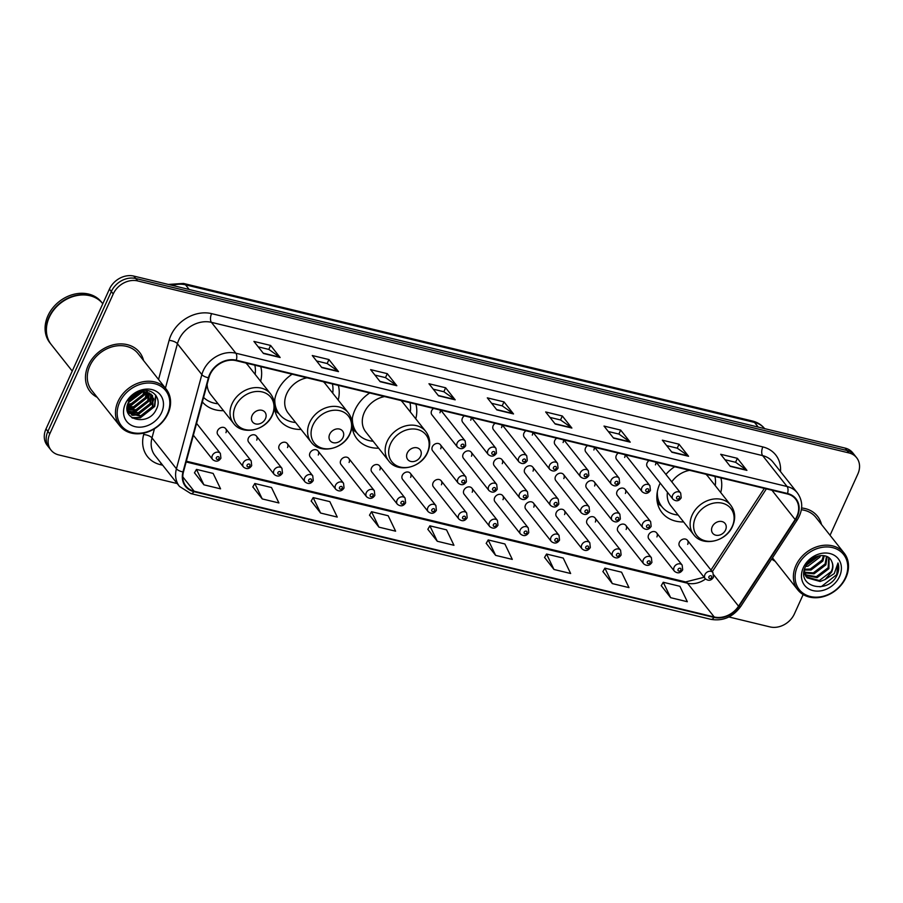 <?xml version="1.0" encoding="UTF-8"?>
<svg xmlns="http://www.w3.org/2000/svg" width="903" height="903" viewBox="0 0 903 903"><rect width="100%" height="100%" fill="white"/><g stroke="black" fill="none" stroke-linecap="round" stroke-linejoin="round"><path stroke-width="1.35" d="M660.195 483.094A34.845 28.264 141.6 0 0 659.833 483.861A34.845 28.264 141.6 0 0 661.967 512.611A34.845 28.264 141.6 0 0 683.605 521.934M369.699 392.963A34.845 28.264 141.6 0 0 354.879 410.12A34.845 28.264 141.6 0 0 351.933 421.441M352.035 426.509A34.845 28.264 141.6 0 0 357.012 438.869A34.845 28.264 141.6 0 0 378.65 448.193M292.132 374.203A34.845 28.264 141.6 0 0 277.311 391.36A34.845 28.264 141.6 0 0 274.365 402.682M274.456 407.75A34.845 28.264 141.6 0 0 279.433 420.109A34.845 28.264 141.6 0 0 301.071 429.433M202.362 401.948A34.845 28.264 141.6 0 0 223.504 410.673M225.942 432.695A4.933 3.996 141.6 0 0 225.637 428.62A4.933 3.996 141.6 0 0 221.461 427.469A4.933 3.996 141.6 0 0 217.6 430.675A4.933 3.996 141.6 0 0 217.905 434.749L243.449 467.009A4.933 3.996 -38.4 0 1 243.144 462.946A4.933 3.996 -38.4 0 1 246.993 459.729A4.933 3.996 -38.4 0 1 251.181 460.891L251.689 465.643C249.431 469.063 246.677 469.515 243.449 467.009M256.723 440.133A4.933 3.996 141.6 0 0 256.418 436.07A4.933 3.996 141.6 0 0 252.242 434.907A4.933 3.996 141.6 0 0 248.381 438.124A4.933 3.996 141.6 0 0 248.686 442.188L274.23 474.459A4.933 3.996 -38.4 0 1 273.925 470.384A4.933 3.996 -38.4 0 1 277.785 467.178A4.933 3.996 -38.4 0 1 281.962 468.341L282.481 473.093C280.212 476.502 277.469 476.953 274.23 474.459M287.504 447.583A4.933 3.996 141.6 0 0 287.21 443.508A4.933 3.996 141.6 0 0 283.023 442.357A4.933 3.996 141.6 0 0 279.174 445.563A4.933 3.996 141.6 0 0 279.467 449.638L305.011 481.897A4.933 3.996 -38.4 0 1 304.717 477.834A4.933 3.996 -38.4 0 1 308.566 474.617A4.933 3.996 -38.4 0 1 312.743 475.779L313.262 480.531C310.993 483.952 308.25 484.403 305.011 481.897M318.296 455.022A4.933 3.996 141.6 0 0 317.991 450.958A4.933 3.996 141.6 0 0 313.815 449.796A4.933 3.996 141.6 0 0 309.955 453.013A4.933 3.996 141.6 0 0 310.26 457.076L335.803 489.347A4.933 3.996 -38.4 0 1 335.498 485.272A4.933 3.996 -38.4 0 1 339.347 482.067A4.933 3.996 -38.4 0 1 343.535 483.229L344.043 487.981C341.786 491.39 339.031 491.842 335.803 489.347M349.077 462.471A4.933 3.996 141.6 0 0 348.772 458.408A4.933 3.996 141.6 0 0 344.596 457.245A4.933 3.996 141.6 0 0 340.736 460.451A4.933 3.996 141.6 0 0 341.041 464.526L366.584 496.785A4.933 3.996 -38.4 0 1 366.279 492.722A4.933 3.996 -38.4 0 1 370.14 489.505A4.933 3.996 -38.4 0 1 374.316 490.668L374.835 495.42C372.567 498.84 369.812 499.291 366.584 496.785M379.858 469.91A4.933 3.996 141.6 0 0 379.553 465.846A4.933 3.996 141.6 0 0 375.377 464.684A4.933 3.996 141.6 0 0 371.528 467.901A4.933 3.996 141.6 0 0 371.822 471.964L397.365 504.235A4.933 3.996 -38.4 0 1 397.072 500.16A4.933 3.996 -38.4 0 1 400.921 496.955A4.933 3.996 -38.4 0 1 405.097 498.117L405.616 502.869C403.348 506.278 400.605 506.73 397.365 504.235M410.639 477.36A4.933 3.996 141.6 0 0 410.346 473.296A4.933 3.996 141.6 0 0 406.169 472.134A4.933 3.996 141.6 0 0 402.309 475.339A4.933 3.996 141.6 0 0 402.614 479.414L428.157 511.674A4.933 3.996 -38.4 0 1 427.853 507.61A4.933 3.996 -38.4 0 1 431.702 504.393A4.933 3.996 -38.4 0 1 435.889 505.556L436.397 510.308C434.14 513.728 431.386 514.179 428.157 511.674M441.432 484.798A4.933 3.996 141.6 0 0 441.127 480.735A4.933 3.996 141.6 0 0 436.95 479.572A4.933 3.996 141.6 0 0 433.09 482.789A4.933 3.996 141.6 0 0 433.395 486.852L458.938 519.123A4.933 3.996 -38.4 0 1 458.634 515.06A4.933 3.996 -38.4 0 1 462.494 511.843A4.933 3.996 -38.4 0 1 466.67 513.006L467.19 517.758C464.921 521.166 462.167 521.629 458.938 519.123M472.213 492.248A4.933 3.996 141.6 0 0 471.908 488.184A4.933 3.996 141.6 0 0 467.731 487.022A4.933 3.996 141.6 0 0 463.882 490.227A4.933 3.996 141.6 0 0 464.176 494.302L489.719 526.562A4.933 3.996 -38.4 0 1 489.415 522.498A4.933 3.996 -38.4 0 1 493.275 519.281A4.933 3.996 -38.4 0 1 497.451 520.444L497.971 525.196C495.702 528.616 492.959 529.068 489.719 526.562M502.994 499.686A4.933 3.996 141.6 0 0 502.7 495.623A4.933 3.996 141.6 0 0 498.524 494.46A4.933 3.996 141.6 0 0 494.663 497.677A4.933 3.996 141.6 0 0 494.968 501.741L520.5 534.012A4.933 3.996 -38.4 0 1 520.207 529.948A4.933 3.996 -38.4 0 1 524.056 526.731A4.933 3.996 -38.4 0 1 528.244 527.894L528.752 532.646C526.494 536.055 523.74 536.517 520.5 534.012M533.786 507.136A4.933 3.996 141.6 0 0 533.481 503.073A4.933 3.996 141.6 0 0 529.305 501.91A4.933 3.996 141.6 0 0 525.444 505.116A4.933 3.996 141.6 0 0 525.749 509.19L551.293 541.45A4.933 3.996 -38.4 0 1 550.988 537.387A4.933 3.996 -38.4 0 1 554.848 534.17A4.933 3.996 -38.4 0 1 559.025 535.332L559.544 540.084C557.275 543.504 554.521 543.956 551.293 541.45M564.567 514.586A4.933 3.996 141.6 0 0 564.262 510.511A4.933 3.996 141.6 0 0 560.086 509.348A4.933 3.996 141.6 0 0 556.237 512.565A4.933 3.996 141.6 0 0 556.53 516.629L582.074 548.9A4.933 3.996 -38.4 0 1 581.769 544.836A4.933 3.996 -38.4 0 1 585.629 541.619A4.933 3.996 -38.4 0 1 589.806 542.782L590.325 547.534C588.056 550.943 585.313 551.406 582.074 548.9M595.348 522.024A4.933 3.996 141.6 0 0 595.054 517.961A4.933 3.996 141.6 0 0 590.867 516.798A4.933 3.996 141.6 0 0 587.018 520.004A4.933 3.996 141.6 0 0 587.322 524.079L612.855 556.338A4.933 3.996 -38.4 0 1 612.561 552.275A4.933 3.996 -38.4 0 1 616.41 549.058A4.933 3.996 -38.4 0 1 620.587 550.22L621.106 554.973C618.848 558.393 616.094 558.844 612.855 556.338M626.14 529.474A4.933 3.996 141.6 0 0 625.835 525.399A4.933 3.996 141.6 0 0 621.659 524.237A4.933 3.996 141.6 0 0 617.799 527.454A4.933 3.996 141.6 0 0 618.103 531.517L643.647 563.788A4.933 3.996 -38.4 0 1 643.342 559.725A4.933 3.996 -38.4 0 1 647.203 556.508A4.933 3.996 -38.4 0 1 651.379 557.67L651.898 562.422C649.629 565.831 646.875 566.294 643.647 563.788M656.921 536.913A4.933 3.996 141.6 0 0 656.616 532.849A4.933 3.996 141.6 0 0 652.44 531.686A4.933 3.996 141.6 0 0 648.591 534.892A4.933 3.996 141.6 0 0 648.885 538.967L674.428 571.238A4.933 3.996 -38.4 0 1 674.123 567.163A4.933 3.996 -38.4 0 1 677.984 563.946A4.933 3.996 -38.4 0 1 682.16 565.109L682.679 569.861C680.41 573.281 677.668 573.732 674.428 571.238M687.702 544.362A4.933 3.996 141.6 0 0 687.409 540.287A4.933 3.996 141.6 0 0 683.221 539.125A4.933 3.996 141.6 0 0 679.372 542.342A4.933 3.996 141.6 0 0 679.677 546.405L705.209 578.676A4.933 3.996 -38.4 0 1 704.916 574.613A4.933 3.996 -38.4 0 1 708.765 571.396A4.933 3.996 -38.4 0 1 712.941 572.558L713.46 577.31C711.203 580.719 708.449 581.182 705.209 578.676M440.687 448.791A4.933 3.996 141.6 0 0 440.382 444.716A4.933 3.996 141.6 0 0 436.205 443.554A4.933 3.996 141.6 0 0 432.356 446.771A4.933 3.996 141.6 0 0 432.65 450.834L458.193 483.105A4.933 3.996 -38.4 0 1 457.889 479.041A4.933 3.996 -38.4 0 1 461.749 475.825A4.933 3.996 -38.4 0 1 465.925 476.987L466.445 481.739C464.176 485.148 461.433 485.611 458.193 483.105M471.468 456.229A4.933 3.996 141.6 0 0 471.174 452.166A4.933 3.996 141.6 0 0 466.986 451.003A4.933 3.996 141.6 0 0 463.137 454.209A4.933 3.996 141.6 0 0 463.442 458.284L488.974 490.555A4.933 3.996 -38.4 0 1 488.681 486.48A4.933 3.996 -38.4 0 1 492.53 483.263A4.933 3.996 -38.4 0 1 496.706 484.426L497.226 489.178C494.968 492.598 492.214 493.049 488.974 490.555M502.26 463.679A4.933 3.996 141.6 0 0 501.955 459.604A4.933 3.996 141.6 0 0 497.779 458.442A4.933 3.996 141.6 0 0 493.918 461.659A4.933 3.996 141.6 0 0 494.223 465.722L519.767 497.993A4.933 3.996 -38.4 0 1 519.462 493.93A4.933 3.996 -38.4 0 1 523.322 490.713A4.933 3.996 -38.4 0 1 527.499 491.875L528.018 496.627C525.749 500.036 522.995 500.499 519.767 497.993M533.041 471.118A4.933 3.996 141.6 0 0 532.736 467.054A4.933 3.996 141.6 0 0 528.56 465.892A4.933 3.996 141.6 0 0 524.711 469.097A4.933 3.996 141.6 0 0 525.004 473.172L550.548 505.443A4.933 3.996 -38.4 0 1 550.243 501.368A4.933 3.996 -38.4 0 1 554.103 498.151A4.933 3.996 -38.4 0 1 558.28 499.314L558.799 504.066C556.53 507.486 553.787 507.937 550.548 505.443M563.822 478.567A4.933 3.996 141.6 0 0 563.528 474.493A4.933 3.996 141.6 0 0 559.341 473.33A4.933 3.996 141.6 0 0 555.492 476.547A4.933 3.996 141.6 0 0 555.796 480.61L581.329 512.881A4.933 3.996 -38.4 0 1 581.035 508.818A4.933 3.996 -38.4 0 1 584.884 505.601A4.933 3.996 -38.4 0 1 589.061 506.764L589.58 511.516C587.322 514.924 584.568 515.387 581.329 512.881M594.614 486.006A4.933 3.996 141.6 0 0 594.309 481.942A4.933 3.996 141.6 0 0 590.133 480.78A4.933 3.996 141.6 0 0 586.273 483.997A4.933 3.996 141.6 0 0 586.578 488.06L612.121 520.331A4.933 3.996 -38.4 0 1 611.816 516.256A4.933 3.996 -38.4 0 1 615.665 513.039A4.933 3.996 -38.4 0 1 619.853 514.202L620.361 518.954C618.103 522.374 615.349 522.826 612.121 520.331M625.395 493.456A4.933 3.996 141.6 0 0 625.09 489.381A4.933 3.996 141.6 0 0 620.914 488.218A4.933 3.996 141.6 0 0 617.054 491.435A4.933 3.996 141.6 0 0 617.359 495.499L642.902 527.77A4.933 3.996 -38.4 0 1 642.597 523.706A4.933 3.996 -38.4 0 1 646.458 520.489A4.933 3.996 -38.4 0 1 650.634 521.652L651.153 526.404C648.885 529.813 646.142 530.275 642.902 527.77M433.575 408.416A4.933 3.996 141.6 0 0 431.611 410.752A4.933 3.996 141.6 0 0 431.916 414.816L457.449 447.087A4.933 3.996 -38.4 0 1 457.155 443.023A4.933 3.996 -38.4 0 1 461.004 439.806A4.933 3.996 -38.4 0 1 465.18 440.969L440.799 410.165M464.368 415.854A4.933 3.996 141.6 0 0 462.392 418.202A4.933 3.996 141.6 0 0 462.697 422.265L488.241 454.536A4.933 3.996 -38.4 0 1 487.936 450.462A4.933 3.996 -38.4 0 1 491.785 447.245A4.933 3.996 -38.4 0 1 495.973 448.407L471.58 417.604M495.149 423.304A4.933 3.996 141.6 0 0 493.173 425.64A4.933 3.996 141.6 0 0 493.478 429.704L519.022 461.975A4.933 3.996 -38.4 0 1 518.717 457.911A4.933 3.996 -38.4 0 1 522.577 454.694A4.933 3.996 -38.4 0 1 526.754 455.857L502.373 425.053M525.93 430.742A4.933 3.996 141.6 0 0 523.966 433.09A4.933 3.996 141.6 0 0 524.259 437.154L549.803 469.425A4.933 3.996 -38.4 0 1 549.509 465.35A4.933 3.996 -38.4 0 1 553.358 462.133A4.933 3.996 -38.4 0 1 557.535 463.295L533.154 432.492M556.711 438.192A4.933 3.996 141.6 0 0 554.747 440.529A4.933 3.996 141.6 0 0 555.052 444.592L580.595 476.863A4.933 3.996 -38.4 0 1 580.29 472.8A4.933 3.996 -38.4 0 1 584.139 469.583A4.933 3.996 -38.4 0 1 588.327 470.745L563.935 439.942M587.503 445.63A4.933 3.996 141.6 0 0 585.528 447.978A4.933 3.996 141.6 0 0 585.833 452.042L611.376 484.313A4.933 3.996 -38.4 0 1 611.071 480.238A4.933 3.996 -38.4 0 1 614.932 477.021A4.933 3.996 -38.4 0 1 619.108 478.184L594.727 447.38M618.284 453.08A4.933 3.996 141.6 0 0 616.32 455.417A4.933 3.996 141.6 0 0 616.614 459.492L642.157 491.751A4.933 3.996 -38.4 0 1 641.864 487.688A4.933 3.996 -38.4 0 1 645.713 484.471A4.933 3.996 -38.4 0 1 649.889 485.633L625.508 454.83M649.065 460.519A4.933 3.996 141.6 0 0 647.101 462.867A4.933 3.996 141.6 0 0 647.406 466.93L672.949 499.201A4.933 3.996 -38.4 0 1 672.645 495.126A4.933 3.996 -38.4 0 1 676.494 491.909A4.933 3.996 -38.4 0 1 680.681 493.072L656.289 462.268M338.196 400.052A34.845 28.264 141.6 0 0 338.343 385.378M415.764 418.811A34.845 28.264 141.6 0 0 415.911 404.138M720.718 492.553A34.845 28.264 141.6 0 0 720.865 477.89M674.654 466.716A34.845 28.264 141.6 0 0 665.906 474.414M260.617 381.292A34.845 28.264 141.6 0 0 260.764 366.629M439.942 412.773A4.933 3.996 141.6 0 0 440.28 410.03M470.734 420.211A4.933 3.996 141.6 0 0 471.061 417.479M501.515 427.661A4.933 3.996 141.6 0 0 501.842 424.918M532.296 435.099A4.933 3.996 141.6 0 0 532.635 432.368M563.088 442.549A4.933 3.996 141.6 0 0 563.416 439.806M593.869 449.987A4.933 3.996 141.6 0 0 594.197 447.256M624.65 457.437A4.933 3.996 141.6 0 0 624.989 454.694M655.431 464.876A4.933 3.996 141.6 0 0 655.77 462.144M830.049 535.287L857.85 474.007A19.719 15.994 141.6 0 0 856.642 457.731L852.827 452.911A19.719 15.994 141.6 0 0 845.095 448.091L133.825 276.092A19.719 15.994 141.6 0 0 109.421 289.118L45.974 428.993A19.719 15.994 141.6 0 0 47.182 445.269L49.089 447.685A19.719 15.994 141.6 0 1 47.882 431.408A19.719 15.994 141.6 0 0 49.089 447.685L50.997 450.089A19.719 15.994 141.6 0 0 58.729 454.909L177.202 483.556M856.642 457.731A19.719 15.994 141.6 0 0 848.922 452.922L137.651 280.923A19.719 15.994 141.6 0 0 113.236 293.949L111.329 291.534L47.882 431.408L111.329 291.534A19.719 15.994 141.6 0 1 135.743 278.508A19.719 15.994 141.6 0 0 111.329 291.534L109.421 289.118M848.922 452.922L847.003 450.507L135.743 278.508L847.003 450.507A19.719 15.994 141.6 0 1 854.735 455.315A19.719 15.994 141.6 0 0 847.003 450.507L845.095 448.091M88.189 365.501A31.56 25.6 141.6 0 0 90.108 391.53A31.56 25.6 141.6 0 0 97.185 397.297A31.56 25.6 141.6 0 1 90.108 391.53A31.56 25.6 141.6 0 1 88.189 365.501A31.56 25.6 141.6 0 1 112.852 344.923A31.56 25.6 141.6 0 1 139.604 352.362A31.56 25.6 141.6 0 0 112.852 344.923A31.56 25.6 141.6 0 0 88.189 365.501M771.693 559.07A31.56 25.6 141.6 0 0 775.113 561.226A31.56 25.6 141.6 0 1 771.693 559.07M210.049 374.553A21.04 17.067 -38.4 0 1 236.089 360.658L787.314 493.952A21.04 17.067 -38.4 0 1 795.566 499.088A21.04 17.067 -38.4 0 1 795.148 519.541L738.552 606.184A21.04 17.067 -38.4 0 1 714.228 616.986L194.145 491.221A21.04 17.067 -38.4 0 1 185.905 486.085A21.04 17.067 -38.4 0 1 183.456 471.953L208.886 377.781A21.04 17.067 -38.4 0 1 210.049 374.553M209.609 374.44A21.57 17.496 141.6 0 0 208.412 377.747L182.982 471.919A21.57 17.496 141.6 0 0 193.942 491.672L714.013 617.438A21.57 17.496 141.6 0 0 738.959 606.365L795.543 519.733A21.57 17.496 141.6 0 0 787.529 493.501L236.293 360.207A21.57 17.496 141.6 0 0 209.609 374.44M725.007 459.729L735.64 462.302L746.555 470.034A5.26 2.596 103.6 0 1 746.916 470.384L737.367 458.318L720.696 454.288L730.245 466.354L746.916 470.384M735.573 462.28L737.367 458.318M666.662 445.619L677.295 448.193L688.21 455.925A5.26 2.596 103.6 0 1 688.571 456.275L679.022 444.208L662.35 440.179L671.9 452.245L688.571 456.275M677.227 448.17L679.022 444.208M608.306 431.51L618.95 434.083L629.865 441.815A5.26 2.596 103.6 0 1 630.226 442.165L620.677 430.099L604.005 426.069L613.555 438.136L630.226 442.165M618.871 434.061L620.677 430.099M549.961 417.4L560.594 419.974L571.509 427.706A5.26 2.596 103.6 0 1 571.881 428.056L562.332 415.99L545.66 411.96L555.21 424.026L571.881 428.056M560.526 419.951L562.332 415.99M258.235 346.854L268.868 349.427L279.783 357.159A5.26 2.596 103.6 0 1 280.144 357.509L270.595 345.443L253.924 341.413L263.473 353.479L280.144 357.509M268.801 349.416L270.595 345.443M316.581 360.963L327.213 363.537L338.128 371.268A5.26 2.596 103.6 0 1 338.49 371.618L328.94 359.552L312.269 355.522L321.818 367.589L338.49 371.618M327.146 363.525L328.94 359.552M374.926 375.072L385.558 377.646L396.473 385.378A5.26 2.596 103.6 0 1 396.835 385.728L387.285 373.661L370.625 369.632L380.163 381.698L396.835 385.728M385.491 377.635L387.285 373.661M433.271 389.182L443.904 391.755L454.819 399.487A5.26 2.596 103.6 0 1 455.18 399.837L445.63 387.771L428.97 383.741L438.519 395.807L455.18 399.837M443.836 391.744L445.63 387.771M491.616 403.291L502.249 405.865L513.164 413.597A5.26 2.596 103.6 0 1 513.525 413.946L503.987 401.88L487.315 397.851L496.864 409.917L513.525 413.946M502.181 405.853L503.987 401.88M143.588 360.568A31.56 25.6 141.6 0 0 139.604 352.362A31.56 25.6 141.6 0 1 143.588 360.568M821.516 524.496A31.56 25.6 141.6 0 0 817.531 516.29A31.56 25.6 141.6 0 0 801.616 507.983A31.56 25.6 141.6 0 1 817.531 516.29L817.531 516.29A31.56 25.6 141.6 0 1 821.516 524.496M113.236 293.949L49.789 433.824A19.719 15.994 141.6 0 0 50.997 450.089M728.89 616.963L769.988 626.908A19.719 15.994 141.6 0 0 794.403 613.882L803.162 594.558M544.565 557.444L553.968 569.477L570.64 573.507L563.224 558.077L546.552 554.047L544.52 557.535M602.911 571.554L612.324 583.586L628.985 587.616L621.569 572.186L604.897 568.156L602.865 571.644M661.267 585.663L670.669 597.696L687.33 601.725L679.914 586.295L663.242 582.266L661.21 585.754M369.53 515.116L378.933 527.149L395.604 531.178L388.188 515.748L371.517 511.719L369.485 515.207M311.185 501.007L320.588 513.039L337.259 517.069L329.832 501.639L313.172 497.609L311.14 501.097M252.84 486.909L262.242 498.93L278.914 502.96L271.487 487.53L254.815 483.5L252.784 486.988M194.495 472.8L203.897 484.821L220.569 488.85L213.142 473.42L196.47 469.391L194.438 472.879M486.22 543.335L495.623 555.368L512.294 559.397L504.879 543.967L488.207 539.938L486.175 543.425M437.278 541.258L453.949 545.288L446.534 529.858L429.862 525.828L427.83 529.316L437.278 541.258L429.862 525.828M378.933 527.149L371.517 511.719M320.588 513.039L313.172 497.609M262.242 498.93L254.815 483.5M203.897 484.821L196.47 469.391M495.623 555.368L488.207 539.938M553.968 569.477L546.552 554.047M612.324 583.586L604.897 568.156M670.669 597.696L663.242 582.266M167.394 413.913A28.275 22.925 141.6 0 0 154.594 383.685A28.275 22.925 141.6 0 0 119.614 402.354A28.275 22.925 141.6 0 0 132.414 432.582A28.275 22.925 141.6 0 0 167.394 413.913M168.026 413.574A29.585 23.997 141.6 0 0 166.22 389.17A29.585 23.997 141.6 0 0 141.15 382.195A29.585 23.997 141.6 0 0 118.022 401.485A29.585 23.997 141.6 0 0 119.828 425.889A29.585 23.997 141.6 0 0 144.898 432.864A29.585 23.997 141.6 0 0 168.026 413.574M166.22 389.17L138.057 353.581A29.585 23.997 141.6 0 0 112.977 346.605A29.585 23.997 141.6 0 0 89.848 365.896A29.585 23.997 141.6 0 0 91.654 390.31L119.828 425.889M102.795 303.735A32.869 26.661 141.6 0 0 74.938 296.003A32.869 26.661 141.6 0 0 49.236 317.427A32.869 26.661 141.6 0 0 51.245 344.551L72.24 371.077M102.682 303.6A32.869 26.661 141.6 0 0 102.558 303.442A32.869 26.661 141.6 0 0 74.701 295.699A32.869 26.661 141.6 0 0 48.999 317.134A32.869 26.661 141.6 0 0 51.008 344.246A32.869 26.661 141.6 0 0 51.132 344.404M102.558 303.442L101.486 302.087A32.869 26.661 141.6 0 0 73.628 294.344A32.869 26.661 141.6 0 0 47.927 315.768A32.869 26.661 141.6 0 0 49.936 342.892L51.008 344.246M141.229 392.162L128.802 401.564M140.1 392.41L129.355 400.548M144.728 391.936L143.532 395.333L131.804 404.442L127.549 404.86M143.961 391.913L142.934 394.588L131.206 403.697L127.752 404.126M147.37 392.365L145.914 398.358L134.186 407.467L127.131 407.467M146.771 392.218L145.327 397.602L133.599 406.711L127.176 406.858M149.492 393.144L148.306 401.372L136.579 410.481L127.165 409.623M149.006 392.918L147.708 400.616L135.981 409.725L127.12 409.127M151.196 394.239L150.688 404.386L138.96 413.495L127.47 411.339M150.801 393.945L150.101 403.63L138.373 412.739L127.379 410.967M146.941 392.263A14.866 12.055 141.6 0 0 128.553 402.083C119.501 420.098 148.566 426.927 156.196 409.533C162.924 397.715 151.117 386.202 138.565 391.857L128.012 400.774C133.633 393.358 139.942 390.525 146.941 392.263L152.551 395.627L153.081 407.4L141.353 416.509L128.395 412.964L127.662 412.039M152.246 395.254L152.483 406.643L140.755 415.752L127.763 412.186M147.2 390.593L147.347 391.767M146.715 390.547L146.783 391.609M125.382 403.754A21.435 17.383 141.6 0 0 135.089 426.667A21.435 17.383 141.6 0 0 161.626 412.513A21.435 17.383 141.6 0 0 151.907 389.588A21.435 17.383 141.6 0 0 125.382 403.754M155.666 395.096L154.447 406.057L140.01 417.468L131.782 417.637M153.623 398.234L152.065 403.043L137.617 414.454L131.42 414.94M151.23 395.221L149.672 400.018L135.236 411.429L129.027 411.926M148.735 392.805L147.291 397.004L132.843 408.416L127.109 408.946M145.722 392.037L144.898 393.99L130.461 405.402L127.323 405.91M141.952 392.037L128.452 402.286M136.996 392.568L136.195 393.415M155.971 395.514L154.74 406.429L140.304 417.841L132.47 418.1M153.815 399.182L152.359 403.415L137.922 414.827L132.425 415.369M151.433 396.169L149.966 400.401L135.529 411.813L130.043 412.355M149.04 393.144L147.584 397.388L133.147 408.799L127.65 409.33M146.128 392.094L145.202 394.374L130.754 405.786L127.255 406.316M142.493 391.981L128.237 402.794M138.035 392.083L137.47 392.749M136.466 393.821L131.657 397.478M265.448 418.732A7.89 6.4 141.6 0 0 261.881 410.289A7.89 6.4 141.6 0 0 252.118 415.504A7.89 6.4 141.6 0 0 255.696 423.936A7.89 6.4 141.6 0 0 265.448 418.732M207.137 384.272A23.67 19.2 141.6 0 0 210.625 394.408L233.505 423.315A23.67 19.2 141.6 0 1 232.06 403.788A23.67 19.2 141.6 0 1 250.571 388.358A23.67 19.2 141.6 0 1 270.629 393.934L247.749 365.026A23.67 19.2 141.6 0 0 245.83 363.017M255.131 374.373A31.233 25.329 141.6 0 0 254.827 365.184M203.581 397.422A31.233 25.329 141.6 0 0 218.018 403.754M343.027 437.481A7.89 6.4 141.6 0 0 339.449 429.049A7.89 6.4 141.6 0 0 329.685 434.264A7.89 6.4 141.6 0 0 333.263 442.696A7.89 6.4 141.6 0 0 343.027 437.481M307.065 377.815A23.67 19.2 141.6 0 0 286.759 393.64A23.67 19.2 141.6 0 0 288.204 413.168L311.084 442.075A23.67 19.2 141.6 0 1 309.639 422.548A23.67 19.2 141.6 0 1 328.139 407.118A23.67 19.2 141.6 0 1 348.197 412.694L325.317 383.786A23.67 19.2 141.6 0 0 323.398 381.766M332.71 393.132A31.233 25.329 141.6 0 0 332.406 383.944M274.568 405.131A31.233 25.329 141.6 0 0 278.451 413.043L279.411 414.24A31.233 25.329 141.6 0 0 295.597 422.514M274.828 399.092A31.233 25.329 141.6 0 0 279.411 414.24M420.595 456.241A7.89 6.4 141.6 0 0 417.028 447.809A7.89 6.4 141.6 0 0 407.264 453.024A7.89 6.4 141.6 0 0 410.831 461.456A7.89 6.4 141.6 0 0 420.595 456.241M384.633 396.575A23.67 19.2 141.6 0 0 364.327 412.4A23.67 19.2 141.6 0 0 365.771 431.927L388.651 460.835A23.67 19.2 141.6 0 1 387.206 441.307A23.67 19.2 141.6 0 1 405.718 425.877A23.67 19.2 141.6 0 1 425.776 431.453L402.885 402.546A23.67 19.2 141.6 0 0 400.977 400.526M410.278 411.881A31.233 25.329 141.6 0 0 409.973 402.704M352.136 423.891A31.233 25.329 141.6 0 0 356.03 431.792L356.978 433A31.233 25.329 141.6 0 0 373.165 441.262M352.407 417.852A31.233 25.329 141.6 0 0 356.978 433M725.56 529.993A7.89 6.4 141.6 0 0 721.982 521.55A7.89 6.4 141.6 0 0 712.219 526.765A7.89 6.4 141.6 0 0 715.797 535.197A7.89 6.4 141.6 0 0 725.56 529.993M667.452 492.259A23.67 19.2 141.6 0 0 670.726 505.669L693.606 534.576A23.67 19.2 141.6 0 1 692.161 515.049A23.67 19.2 141.6 0 1 710.672 499.619A23.67 19.2 141.6 0 1 730.73 505.195L707.85 476.287A23.67 19.2 141.6 0 0 705.932 474.278M689.599 470.328A23.67 19.2 141.6 0 0 671.776 481.83M715.232 485.633A31.233 25.329 141.6 0 0 714.928 476.445M656.831 496.458A31.233 25.329 141.6 0 0 660.985 505.545L661.933 506.752A31.233 25.329 141.6 0 0 678.119 515.015M657.361 491.593A31.233 25.329 141.6 0 0 661.933 506.752M845.321 577.841A28.275 22.925 141.6 0 0 832.521 547.613A28.275 22.925 141.6 0 0 797.541 566.294A28.275 22.925 141.6 0 0 810.341 596.511A28.275 22.925 141.6 0 0 845.321 577.841M845.953 577.514A29.585 23.997 141.6 0 0 844.147 553.099A29.585 23.997 141.6 0 0 819.077 546.123A29.585 23.997 141.6 0 0 795.949 565.413A29.585 23.997 141.6 0 0 797.755 589.828A29.585 23.997 141.6 0 0 822.825 596.793A29.585 23.997 141.6 0 0 845.953 577.514M844.147 553.099L815.985 517.521A29.585 23.997 141.6 0 0 801.379 509.755M812.971 558.223L810.454 560.086M820.534 555.559L819.822 557.196L807.982 566.17L805.544 566.531C795.487 586.431 827.001 594.942 836.596 576.046L837.07 575.087C838.932 570.854 839.237 566.824 837.995 562.987L834.282 573.563L824.992 579.591L831.607 572.084C833.288 568.19 833.311 564.612 831.674 561.327C833.164 564.499 832.995 567.908 831.189 571.565L819.348 580.539L806.334 576.915M819.314 555.729L806.108 565.425M824.337 555.729L822.847 561.034L811.018 570.007L804.313 570.041M823.502 555.593L822.091 560.074L810.251 569.048L804.517 569.274M827.114 556.643L825.884 564.86L814.043 573.834L804.539 572.874M826.493 556.361L825.128 563.901L813.287 572.874L804.404 572.209M829.101 557.907L828.909 568.687L817.08 577.66L805.397 575.324M828.694 557.591L828.153 567.727L816.323 576.701L805.137 574.748M804.223 570.448L807.045 577.818L820.105 581.487L824.992 579.591M805.939 576.453L803.93 572.502M803.309 567.682A21.435 17.383 141.6 0 0 813.016 590.607A21.435 17.383 141.6 0 0 839.553 576.453A21.435 17.383 141.6 0 0 829.834 553.528A21.435 17.383 141.6 0 0 803.309 567.682M831.674 561.327C827.961 551.507 810.262 555.029 805.555 566.497M837.995 562.987L836.709 574.635L821.425 586.532L819.901 586.837M815.725 556.801L808.162 562.434M764.66 428.643A26.3 21.333 141.6 0 0 754.524 422.435L185.51 284.829A26.3 21.333 141.6 0 0 172.304 285.404M189.201 289.479L185.51 284.829A13.15 6.49 -76.4 0 0 183.444 283.429L752.459 421.024C757.493 422.265 761.624 424.873 764.83 428.846M45.974 428.993L49.789 433.824M133.825 276.092L137.651 280.923M752.459 421.024A13.15 6.49 -76.4 0 1 754.524 422.435L758.215 427.085M158.556 379.474L169.109 340.386A32.869 26.661 -38.4 0 1 211.607 313.634L762.843 446.929A6.569 3.251 -76.4 0 0 762.651 455.631L211.415 322.337A26.3 21.333 141.6 0 0 178.873 339.697A26.3 21.333 141.6 0 0 177.417 343.738L165.418 388.155M762.843 446.929A32.869 26.661 -38.4 0 1 780.497 471.58M772.945 462.054A26.3 21.333 141.6 0 0 762.651 455.631L787.089 486.514A26.3 21.333 -38.4 0 1 797.394 492.925L772.945 462.054M193.942 491.672A6.569 3.251 -76.4 0 1 190.826 493.58L179.494 486.446A26.3 21.333 -38.4 0 1 176.424 468.781L201.854 374.61A26.3 21.333 -38.4 0 1 203.31 370.58A26.3 21.333 -38.4 0 1 235.852 353.208A6.569 3.251 103.6 0 1 236.293 360.207M208.412 377.747A6.569 2.596 15.1 0 1 201.854 374.61L177.417 343.738A6.569 2.596 -164.9 0 0 169.109 340.386M714.013 617.438A6.569 3.251 103.6 0 1 710.898 619.345C722.976 621.366 732.931 617.054 740.765 606.421L797.349 519.778C803.139 510.105 803.162 501.154 797.394 492.925M738.959 606.365A6.569 1.467 33.2 0 0 740.765 606.421M154.447 428.778L151.986 437.91L176.424 468.781A6.569 2.596 15.1 0 0 182.982 471.919M795.543 519.733A6.569 1.467 33.2 0 0 797.349 519.778M787.529 493.501A6.569 3.251 -76.4 0 0 787.089 486.514L235.852 353.208L211.415 322.337A6.569 3.251 -76.4 0 1 211.607 313.634M162.687 465.214L160.384 464.661A32.869 26.661 -38.4 0 1 143.679 434.557L144.085 433.056M143.679 434.557A6.569 2.596 -164.9 0 1 151.986 437.91A26.3 21.333 141.6 0 0 155.045 455.575L179.494 486.446M161.14 463.273A6.569 3.251 -76.4 0 0 160.384 464.661M714.228 616.986L687.488 583.203A21.04 17.067 141.6 0 0 705.514 579.015M738.552 606.184L713.889 575.019M795.148 519.541L771.941 490.239M712.275 571.712L766.365 488.884M194.145 491.221L182.801 476.874M186.153 461.975L687.488 583.203A11.829 5.847 -76.4 0 0 685.625 581.938L704.103 577.277M513.164 413.597L496.605 409.59M454.819 399.487L438.26 395.48M396.473 385.378L379.915 381.371M338.128 371.268L321.57 367.261M279.783 357.159L263.213 353.152M571.509 427.706L554.95 423.699M629.865 441.815L613.295 437.808M688.21 455.925L671.64 451.918M746.555 470.034L729.985 466.027M272.13 415.199A21.74 17.631 141.6 0 0 262.288 391.958A21.74 17.631 141.6 0 0 235.378 406.316A21.74 17.631 141.6 0 0 245.221 429.568A21.74 17.631 141.6 0 0 272.13 415.199M349.709 433.959A21.74 17.631 141.6 0 0 339.855 410.718A21.74 17.631 141.6 0 0 312.946 425.076A21.74 17.631 141.6 0 0 322.8 448.328A21.74 17.631 141.6 0 0 349.709 433.959M274.478 407.964A31.526 25.566 141.6 0 0 278.914 413.619M427.277 452.719A21.74 17.631 141.6 0 0 417.434 429.478A21.74 17.631 141.6 0 0 390.525 443.836A21.74 17.631 141.6 0 0 400.368 467.077A21.74 17.631 141.6 0 0 427.277 452.719M352.057 426.724A31.526 25.566 141.6 0 0 356.482 432.379M732.231 526.46A21.74 17.631 141.6 0 0 722.389 503.219A21.74 17.631 141.6 0 0 695.479 517.577A21.74 17.631 141.6 0 0 705.322 540.829A21.74 17.631 141.6 0 0 732.231 526.46M657.012 500.465A31.526 25.566 141.6 0 0 661.436 506.12M461.128 445.202A1.648 1.332 141.6 0 0 463.905 445.868A1.648 1.332 141.6 0 0 461.128 445.202M491.909 452.64A1.648 1.332 141.6 0 0 494.686 453.317A1.648 1.332 141.6 0 0 491.909 452.64M522.69 460.09A1.648 1.332 141.6 0 0 525.467 460.756A1.648 1.332 141.6 0 0 522.69 460.09M553.471 467.528A1.648 1.332 141.6 0 0 556.259 468.205A1.648 1.332 141.6 0 0 553.471 467.528M584.264 474.978A1.648 1.332 141.6 0 0 587.04 475.644A1.648 1.332 141.6 0 0 584.264 474.978M615.045 482.416A1.648 1.332 141.6 0 0 617.821 483.094A1.648 1.332 141.6 0 0 615.045 482.416M645.826 489.866A1.648 1.332 141.6 0 0 648.614 490.532A1.648 1.332 141.6 0 0 645.826 489.866M676.618 497.305A1.648 1.332 141.6 0 0 679.395 497.982A1.648 1.332 141.6 0 0 676.618 497.305M464.639 481.886A1.648 1.332 141.6 0 0 461.862 481.22A1.648 1.332 141.6 0 0 464.639 481.886M495.431 489.336A1.648 1.332 141.6 0 0 492.654 488.658A1.648 1.332 141.6 0 0 495.431 489.336M526.212 496.774A1.648 1.332 141.6 0 0 523.435 496.108A1.648 1.332 141.6 0 0 526.212 496.774M556.993 504.224A1.648 1.332 141.6 0 0 554.216 503.547A1.648 1.332 141.6 0 0 556.993 504.224M587.785 511.662A1.648 1.332 141.6 0 0 585.009 510.996A1.648 1.332 141.6 0 0 587.785 511.662M618.566 519.112A1.648 1.332 141.6 0 0 615.79 518.435A1.648 1.332 141.6 0 0 618.566 519.112M649.347 526.551A1.648 1.332 141.6 0 0 646.571 525.885A1.648 1.332 141.6 0 0 649.347 526.551M212.363 455.496A4.933 3.996 -38.4 0 1 216.212 452.29A4.933 3.996 -38.4 0 1 220.388 453.453L220.908 458.205C218.65 461.614 215.896 462.065 212.656 459.571A4.933 3.996 -38.4 0 1 212.363 455.496M219.113 458.352A1.648 1.332 141.6 0 0 216.336 457.686A1.648 1.332 141.6 0 0 219.113 458.352M249.894 465.801A1.648 1.332 141.6 0 0 247.117 465.124A1.648 1.332 141.6 0 0 249.894 465.801M280.675 473.24A1.648 1.332 141.6 0 0 277.898 472.574A1.648 1.332 141.6 0 0 280.675 473.24M311.467 480.689A1.648 1.332 141.6 0 0 308.679 480.012A1.648 1.332 141.6 0 0 311.467 480.689M342.248 488.128A1.648 1.332 141.6 0 0 339.472 487.462A1.648 1.332 141.6 0 0 342.248 488.128M373.029 495.578A1.648 1.332 141.6 0 0 370.253 494.9A1.648 1.332 141.6 0 0 373.029 495.578M403.822 503.016A1.648 1.332 141.6 0 0 401.034 502.35A1.648 1.332 141.6 0 0 403.822 503.016M434.603 510.466A1.648 1.332 141.6 0 0 431.826 509.789A1.648 1.332 141.6 0 0 434.603 510.466M465.384 517.904A1.648 1.332 141.6 0 0 462.607 517.238A1.648 1.332 141.6 0 0 465.384 517.904M496.176 525.354A1.648 1.332 141.6 0 0 493.388 524.677A1.648 1.332 141.6 0 0 496.176 525.354M526.957 532.793A1.648 1.332 141.6 0 0 524.18 532.127A1.648 1.332 141.6 0 0 526.957 532.793M557.738 540.242A1.648 1.332 141.6 0 0 554.961 539.565A1.648 1.332 141.6 0 0 557.738 540.242M588.519 547.681A1.648 1.332 141.6 0 0 585.742 547.015A1.648 1.332 141.6 0 0 588.519 547.681M619.311 555.131A1.648 1.332 141.6 0 0 616.535 554.453A1.648 1.332 141.6 0 0 619.311 555.131M650.092 562.569A1.648 1.332 141.6 0 0 647.316 561.903A1.648 1.332 141.6 0 0 650.092 562.569M680.873 570.019A1.648 1.332 141.6 0 0 678.097 569.341A1.648 1.332 141.6 0 0 680.873 570.019M711.666 577.457A1.648 1.332 141.6 0 0 708.889 576.791A1.648 1.332 141.6 0 0 711.666 577.457M168.342 284.445L183.444 283.429M190.826 493.58L710.898 619.345M186.357 461.207L685.625 581.938M710.977 570.064L764.322 488.388M270.629 393.934C275.144 400.119 275.765 407.084 272.503 414.838C266.182 430.483 242.523 435.923 233.505 423.315M348.197 412.694C352.712 418.879 353.344 425.844 350.071 433.598C343.761 449.242 320.091 454.683 311.084 442.075M279.083 413.834L274.952 410.684M425.776 431.453C430.291 437.639 430.912 444.603 427.65 452.358C421.329 467.991 397.659 473.443 388.651 460.835M356.662 432.593L352.52 429.433M730.73 505.195C735.245 511.38 735.866 518.345 732.604 526.099C726.283 541.744 702.624 547.184 693.606 534.576M661.617 506.335L657.486 503.185M772.471 557.885L797.755 589.828M457.449 447.087C460.688 449.592 463.431 449.13 465.7 445.721L465.18 440.969M488.241 454.536C491.469 457.031 494.223 456.579 496.481 453.159L495.973 448.407M519.022 461.975C522.261 464.481 525.004 464.018 527.273 460.609L526.754 455.857M549.803 469.425C553.042 471.919 555.785 471.468 558.054 468.059L557.535 463.295M580.595 476.863C583.823 479.369 586.578 478.906 588.835 475.497L588.327 470.745M611.376 484.313C614.604 486.807 617.359 486.356 619.627 482.947L619.108 478.184M642.157 491.751C645.397 494.257 648.14 493.794 650.408 490.385L649.889 485.633M672.949 499.201C676.178 501.696 678.932 501.244 681.189 497.835L680.681 493.072M440.382 444.716L465.925 476.987M471.174 452.166L496.706 484.426M501.955 459.604L527.499 491.875M532.736 467.054L558.28 499.314M563.528 474.493L589.061 506.764M594.309 481.942L619.853 514.202M625.09 489.381L650.634 521.652M196.572 423.36L220.388 453.453M193.377 435.212L212.656 459.571M225.637 428.62L251.181 460.891M256.418 436.07L281.962 468.341M287.21 443.508L312.743 475.779M317.991 450.958L343.535 483.229M348.772 458.408L374.316 490.668M379.553 465.846L405.097 498.117M410.346 473.296L435.889 505.556M441.127 480.735L466.67 513.006M471.908 488.184L497.451 520.444M502.7 495.623L528.244 527.894M533.481 503.073L559.025 535.332M564.262 510.511L589.806 542.782M595.054 517.961L620.587 550.22M625.835 525.399L651.379 557.67M656.616 532.849L682.16 565.109M687.409 540.287L712.941 572.558"/></g></svg>
